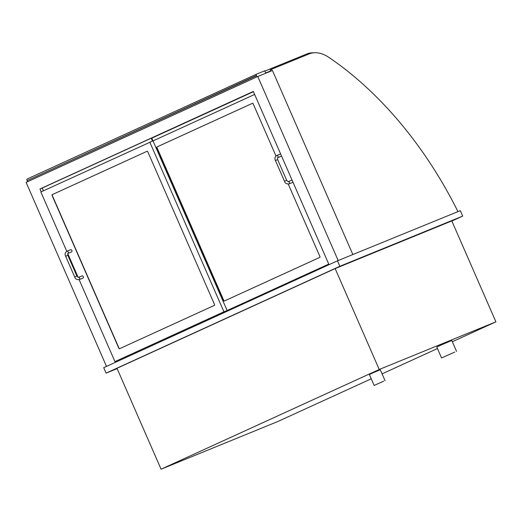 <?xml version="1.0" encoding="UTF-8"?>
<svg xmlns="http://www.w3.org/2000/svg" width="522" height="522" viewBox="0 0 522 522"><rect width="100%" height="100%" fill="white"/><g stroke="black" fill="none" stroke-linecap="round" stroke-linejoin="round"><path stroke-width="0.78" d="M117.13 368.617L106.103 373.126L339.848 266.279L462.701 216.101L451.869 221.047M371.246 378.809L277.743 421.548L161.076 469.206L116.987 368.297L335.15 268.582L379.233 369.485L495.9 321.833L452.346 341.74M495.9 321.833L451.817 220.923L335.15 268.582M339.848 266.279L337.46 260.824L460.319 210.647L462.701 216.101M106.103 373.126L103.721 367.671L337.46 260.824M437.456 348.546L382.078 373.856M161.076 469.206L379.233 369.485M352.846 254.547L272.438 70.496L257.764 76.493L26.1 182.38L106.495 366.398M338.171 260.537L257.764 76.493M43.45 190.791L42.249 188.037L39.946 188.977L253.327 91.441L329.017 264.687M115.636 362.222L115.31 361.472M41.192 191.822L39.946 188.977M128.229 356.467L127.955 355.834M257.49 76.617A1.188 0.763 -114.6 0 1 256.498 75.775L256.38 75.501A1.188 0.763 -114.6 0 1 256.589 74.131A1.188 0.763 -114.6 0 1 256.609 74.124L264.739 70.803L265.796 73.21M256.498 75.775L27.118 180.625A1.188 0.763 65.4 0 0 28.11 181.46M27.118 180.625L256.38 75.501M256.576 74.144L27.229 178.974A1.188 0.763 65.4 0 0 27.216 178.981A1.188 0.763 65.4 0 0 27 180.351M42.249 188.037L151.223 138.226L152.476 141.09L40.846 191.985L66.757 251.284M151.223 138.226L151.752 138.01L227.116 310.505L114.957 361.615L223.931 311.804L149.821 142.173M223.931 311.804L227.116 310.505M214.392 305.37L119.545 348.722A0.594 0.457 67.8 0 1 118.892 348.37L52.05 195.372A0.594 0.457 67.8 0 1 52.226 194.634L147.073 151.282A0.594 0.457 67.8 0 1 147.726 151.634L214.568 304.633A0.594 0.457 67.8 0 1 214.392 305.37M67.723 253.496L78.163 277.404M79.142 279.648L114.957 361.615M254.645 94.449L153.018 140.901M151.811 138.147L253.438 91.689M222.613 312.567L328.814 264.21M288.255 184.09L319.953 256.654A0.594 0.457 67.8 0 1 319.777 257.392L224.303 301.031A0.594 0.457 67.8 0 1 223.651 300.672L156.809 147.674A0.594 0.457 67.8 0 1 156.985 146.936L252.459 103.297A0.594 0.457 67.8 0 1 253.111 103.656L275.962 155.967M222.626 312.593L328.756 264.086M147.139 151.256L52.402 194.562A0.594 0.457 -112.2 0 0 52.226 195.3L119.068 348.298A0.594 0.457 -112.2 0 0 119.649 348.676M252.524 103.278L157.161 146.865A0.594 0.457 -112.2 0 0 156.985 147.602L223.827 300.6A0.594 0.457 -112.2 0 0 224.414 300.979M78.313 277.417L82.026 275.897A1.188 0.913 67.8 0 1 82.926 278.102L79.213 279.622C76.636 279.74 75.142 278.859 74.711 276.986L76.897 276.034L78.313 277.417A1.188 0.913 67.8 0 1 79.213 279.622M66.875 251.232L70.587 249.718A1.188 0.913 67.8 0 1 71.488 251.924L67.775 253.438A1.188 0.913 -112.2 0 0 66.875 251.232C65.035 252.72 64.63 254.39 65.661 256.263L74.711 276.986M292.986 182.211A1.188 0.913 67.8 0 1 292.718 182.4L289.005 183.914C286.428 184.038 284.927 183.157 284.503 181.284L286.682 180.331L288.105 181.708A1.188 0.913 67.8 0 1 289.005 183.914M288.105 181.708L291.818 180.194A1.188 0.913 67.8 0 1 292.079 180.142M281.547 156.026A1.188 0.913 67.8 0 1 281.28 156.215L277.567 157.735A1.188 0.913 -112.2 0 0 276.667 155.53C274.826 157.011 274.422 158.688 275.446 160.554L284.503 181.284M276.667 155.53L280.379 154.01A1.188 0.913 67.8 0 1 280.64 153.957M264.876 71.103L306.91 53.936A36.612 23.477 -114.6 0 1 313.657 52.794M270.624 70.92L265.685 72.969M272.014 70.672L271.427 69.322L309.252 53.87A36.612 23.477 -114.6 0 1 328.932 57.427A304.228 195.052 -114.6 0 1 457.402 210.516A1.188 0.763 -114.6 0 1 457.416 211.828M271.427 69.322L270.181 69.889L270.742 71.188M454.779 352.063L441.566 357.955L454.779 352.063M456.567 351.397L451.804 340.488L441.677 344.742L436.797 347.045L441.566 357.955M383.755 381.151L374.143 385.438L383.755 381.151M385.053 380.668L380.284 369.759L372.923 372.852L369.374 374.528L374.143 385.438M76.897 276.034L67.84 255.31L65.661 256.263M286.682 180.331L277.632 159.601L275.446 160.554M27.216 178.981L256.589 74.131M67.84 255.31L67.775 253.438M277.632 159.601L277.567 157.735"/></g></svg>
